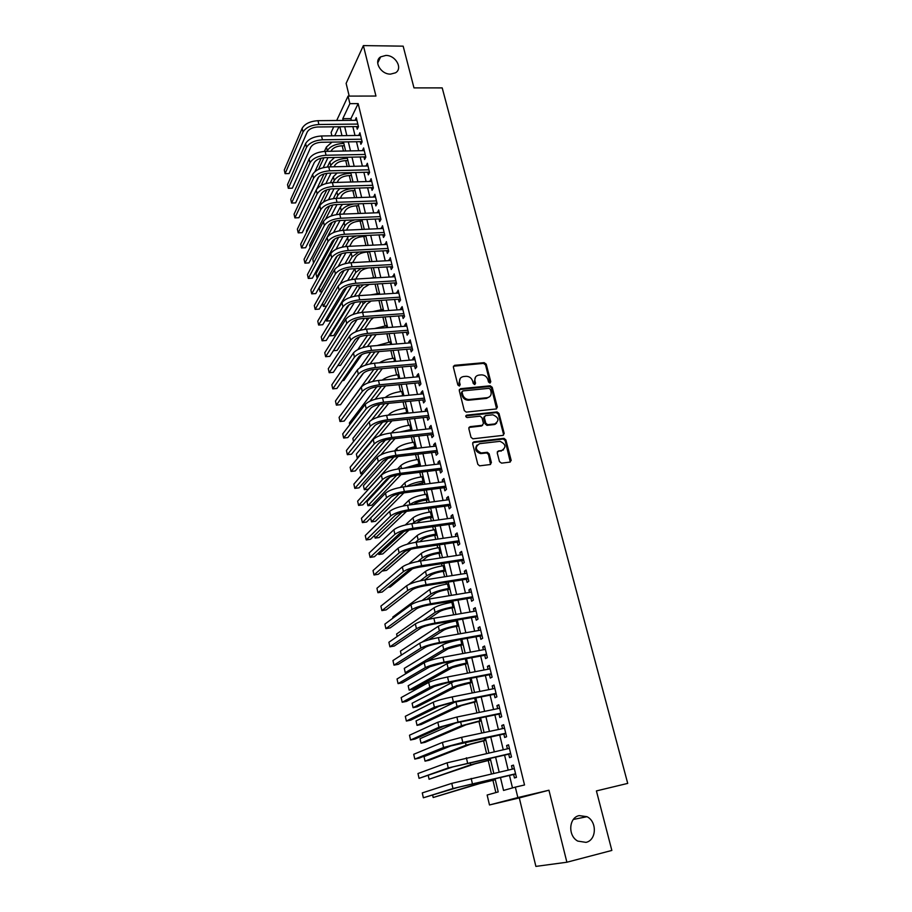 <?xml version="1.0" encoding="UTF-8"?>
<svg xmlns="http://www.w3.org/2000/svg" width="912" height="912" viewBox="0 0 912 912"><rect width="100%" height="100%" fill="white"/><g stroke="black" fill="none" stroke-linecap="round" stroke-linejoin="round"><path stroke-width="1.37" d="M489.938 383.051L490.781 381.775L486.21 364.15L484.158 362.657L454.598 365.313L453.367 367.126L457.847 384.955L459.306 386.015L460.172 384.727L459.591 382.413C459.089 379.13 460.412 377.169 463.535 376.542L466.157 376.303C469.384 376.394 471.55 378.013 472.667 381.159L473.248 383.462L474.65 384.533L475.551 383.245L474.97 380.942C474.457 377.671 475.756 375.721 478.846 375.106L481.433 374.866C484.637 374.957 486.791 376.565 487.909 379.7L488.501 381.991L489.938 383.051M490.109 383.017L485.526 364.891L483.485 363.386L453.401 366.214M459.534 385.97L458.941 383.131L459.591 382.413M474.901 384.488L474.297 381.661L474.97 380.942M579.188 815.602C568.78 817.54 567.674 835.837 577.786 841.103L585.994 842.369C596.619 840.226 597.235 821.598 586.986 816.696L579.188 815.602M385.822 55.438L380.646 56.875C373.27 61.264 380.863 74.51 390.575 74.111L395.489 72.812C403.138 68.537 395.637 55.108 385.822 55.438M499.468 461.62L501.577 463.148L509.933 462.11L511.13 460.184L505.864 439.88L504.017 438.353L473.887 441.83L472.644 443.756L477.808 464.288L479.598 465.838L490.166 464.561L491.397 462.612L489.163 453.845L487.339 452.306L481.217 452.945C475.3 449.992 474.776 446.903 479.644 443.654L499.993 441.328C505.921 444.178 506.491 447.256 501.703 450.551L498.442 450.95L497.222 452.876L499.468 461.62M484.158 362.657L483.485 363.386L484.158 362.657M566.888 862.228L548.944 790.225L519.293 797.92L535.891 866.4L566.888 862.228L611.849 850.44L596.414 790.921L627.718 783.397L442.206 87.905L413.98 87.883L403.161 46.159L363.375 45.6L375.949 96.045L348.065 96.102L349.889 103.649L358.154 103.615L524.525 784.981L515.326 787.124L517.856 797.567L489.482 804.965L487.133 795.025L498.214 791.924L495.056 778.62M548.944 790.225L517.856 797.567M496.162 408.964L497.359 407.105L492.218 387.315L490.234 385.799L460.503 388.706L459.26 390.564L464.299 410.582L466.237 412.121L496.162 408.964M499.001 413.432L504.199 433.474L503.002 435.377L472.872 438.809L471.002 437.27L468.814 428.56L470.056 426.656L482.231 425.311L483.451 423.419L481.992 417.707L480.077 416.18L467.126 417.559C465.519 416.83 465.359 416.032 466.648 415.154L497.086 411.916L499.001 413.432L498.305 414.116L503.492 434.135L504.199 433.474M363.375 45.6L346.127 83.38L349.205 96.102M356.603 126.54L357.242 129.173L358.45 126.711L356.261 117.682L355.099 120.327M360.251 141.634L360.901 144.278L362.132 141.862L359.921 132.753L358.758 135.432M363.945 156.841L364.595 159.509L365.837 157.126L363.614 147.949L362.44 150.662M367.661 172.163L368.311 174.853L369.577 172.516L367.331 163.271L366.168 166.007M371.401 187.61L372.062 190.323L373.339 188.02L371.081 178.695L369.907 181.465M375.174 203.171L375.835 205.907L377.135 203.638L374.855 194.256L373.692 197.049M378.97 218.869L379.643 221.616L380.954 219.393L378.662 209.931L377.5 212.758M382.801 234.669L383.485 237.451L384.818 235.262L382.493 225.72L381.33 228.581M386.665 250.606L387.349 253.411L388.694 251.267L386.369 241.646L385.195 244.541M390.564 266.669L391.248 269.496L392.616 267.387L390.256 257.697L389.093 260.615M394.486 282.857L395.17 285.707L396.56 283.643L394.189 273.874L393.026 276.826M398.441 299.182L399.137 302.043L400.539 300.025L398.145 290.176L396.982 293.162M402.42 315.62L403.127 318.516L404.552 316.544L402.135 306.614L400.733 308.621L400.972 309.635M406.444 332.207L407.151 335.126L408.587 333.188L406.159 323.179L404.734 325.139L404.996 326.234M410.491 348.92L411.209 351.861L412.669 349.969L410.218 339.891L408.77 341.806L409.055 342.98M414.584 365.769L415.302 368.733L416.773 366.898L414.31 356.729L412.84 358.598L413.147 359.852M418.699 382.755L419.417 385.742L420.922 383.952L418.426 373.703L416.944 375.516L417.263 376.861M422.849 399.889L423.578 402.899L425.095 401.143L422.587 390.815L421.082 392.593L421.424 394.007M427.033 417.149L427.762 420.181L429.301 418.494L426.77 408.063L425.243 409.796L425.608 411.301M431.251 434.557L431.992 437.623L433.553 435.97L431 425.459L429.449 427.147L429.837 428.731M435.503 452.113L436.255 455.202L437.828 453.595L435.252 443.004L433.69 444.634L434.101 446.31M439.789 469.805L440.553 472.918L442.149 471.379L439.55 460.697L437.965 462.27L438.398 464.037M444.121 487.658L444.874 490.793L446.492 489.299L443.882 478.526L442.274 480.054L442.73 481.912M448.476 505.647L449.251 508.816L450.881 507.368L448.248 496.516L446.618 497.986L447.097 499.936M452.876 523.796L453.652 526.988L455.316 525.597L452.648 514.642L451.007 516.067L451.497 518.107M457.311 542.093L458.098 545.319L459.773 543.985L457.094 532.939L455.419 534.295L455.943 536.438M461.78 560.549L462.566 563.798L464.276 562.522L461.575 551.384L459.876 552.683L460.423 554.918M466.294 579.166L467.092 582.437L468.814 581.218L466.089 569.977L464.379 571.231L464.938 573.557M470.843 597.93L471.641 601.236L473.396 600.073L470.649 588.742L468.905 589.939L469.498 592.367M475.437 616.865L476.246 620.194L478.013 619.1L475.243 607.666L473.476 608.806L474.092 611.325M480.065 635.96L480.875 639.323L482.676 638.286L479.872 626.749L478.093 627.832L478.732 630.454M484.728 655.226L485.549 658.612L487.373 657.632L484.546 646.004L482.744 647.018L483.406 649.754M489.436 674.652L490.268 678.072L492.115 677.16L489.265 665.418L487.43 666.376L488.125 669.214M494.19 694.249L495.022 697.703L496.892 696.848L494.019 685.015L492.161 685.904L492.879 688.845M498.978 714.028L499.822 717.505L501.714 716.718L498.818 704.771L496.937 705.603L497.678 708.658M503.812 733.966L504.667 737.477L506.582 736.759L503.663 724.709L501.76 725.473L502.523 728.642M508.691 754.087L509.546 757.633L511.495 756.971L508.543 744.819L506.616 745.514L507.403 748.798M358.154 103.615L350.915 118.617L351.337 120.361M352.841 126.574L354.996 135.489M356.489 141.691L358.678 150.731M360.16 156.921L362.383 166.098M363.865 172.265L366.122 181.579M367.604 187.724L369.884 197.174M371.366 203.308L373.681 212.906M375.163 219.017L377.511 228.752M378.982 234.851L381.364 244.724M382.835 250.811L385.252 260.832M386.711 266.885L389.173 277.054M390.621 283.096L393.118 293.425M394.565 299.432L397.096 309.909M398.544 315.905L401.109 326.53M402.557 332.515L405.156 343.288M406.592 349.25L409.237 360.183M410.662 366.122L413.353 377.226M414.778 383.131L417.491 394.394M418.916 400.277L421.675 411.711M423.088 417.571L425.881 429.164M427.295 435.001L430.133 446.766M431.536 452.58L434.42 464.516M435.822 470.296L438.74 482.414M440.131 488.171L443.095 500.46M444.486 506.194L447.496 518.666M448.864 524.366L451.919 537.02M453.287 542.686L456.388 555.533M457.756 561.176L460.902 574.207M462.247 579.815L465.439 593.028M466.796 598.614L470.033 612.02M471.367 617.572L474.65 631.184M475.984 636.701L479.313 650.507M480.647 655.99L484.021 670.001M485.344 675.45L488.775 689.666M490.075 695.069L493.563 709.502M494.863 714.871L498.385 729.509M499.685 734.855L503.264 749.71M504.541 755.011L508.178 770.07M509.455 775.337L512.487 787.922M513.616 774.391L514.471 777.959L516.443 777.377L513.467 765.111L511.518 765.738L512.339 769.135M342.228 145.806L343.459 151.027M345.751 160.637L347.13 166.463M349.296 175.583L350.824 182.024M352.876 190.642L354.551 197.699M356.478 205.816L358.302 213.511M360.115 221.103L362.087 229.436M363.774 236.504L365.906 245.488M367.456 252.031L369.748 261.676M371.195 267.763L373.521 277.579M375.06 284.065L377.306 293.482M378.97 300.481L381.113 309.51M382.903 317.045L384.944 325.664M386.87 333.735L388.82 341.943M390.86 350.561L392.719 358.359M394.896 367.525L396.64 374.9M398.954 384.625L400.607 391.567M403.047 401.873L404.597 408.371M407.185 419.258L408.622 425.311M411.346 436.78L412.68 442.388M414.014 448.031L414.151 448.624M415.541 454.461L416.761 459.602M418.095 465.223L418.391 466.465M419.782 472.279L420.888 476.953M422.21 482.551L422.666 484.466M424.046 490.257L425.038 494.452M426.371 500.027L426.987 502.615M428.355 508.383L429.233 512.088M430.555 517.64L431.33 520.923M432.698 526.657L433.462 529.872M434.773 535.401L435.719 539.391M437.076 545.091L437.714 547.804M439.025 553.299L440.143 558.007M441.488 563.684L442.012 565.885M443.312 571.357L444.6 576.783M445.945 582.426L446.344 584.113M447.632 589.551L449.103 595.73M450.437 601.339L450.71 602.501M451.999 607.916L453.64 614.836M454.963 620.422L455.111 621.038M456.388 626.419L458.223 634.114M460.822 645.08L462.84 653.551M465.291 663.902L467.491 673.159M469.805 682.883L472.199 692.949M474.354 702.035L476.942 712.91M478.937 721.335L481.718 733.054M483.565 740.818L486.552 753.369M488.228 760.46L491.42 773.866M492.936 780.262L495.866 792.585M519.293 797.92L489.482 804.965M331.877 135.82L331.102 132.514L333.758 126.802M500.426 777.4L503.549 790.43L515.326 787.124M349.889 103.649L342.787 118.685L343.197 120.441M344.69 126.677L346.834 135.603M348.316 141.827L350.493 150.89M351.975 157.092L354.175 166.292M355.657 172.482L357.892 181.819M359.362 187.986L361.631 197.459M363.113 203.615L365.404 213.226M366.875 219.359L369.212 229.117M370.671 235.239L373.042 245.134M374.501 251.233L376.907 261.288M378.366 267.364L380.806 277.556M382.253 283.621L384.727 293.972M386.175 300.002L388.694 310.502M390.131 316.521L392.684 327.18M394.109 333.165L396.697 343.984M398.134 349.957L400.756 360.924M402.181 366.875L404.848 378.013M406.262 383.929L408.964 395.238M410.377 401.132L413.125 412.6M414.527 418.471L417.308 430.111M418.711 435.959L421.538 447.769M422.929 453.595L425.801 465.565M427.192 471.367L430.099 483.52M431.479 489.288L434.431 501.623M435.799 507.368L438.797 519.886M440.165 525.597L443.209 538.297M444.566 543.985L447.655 556.867M449 562.522L452.135 575.597M453.481 581.218L456.65 594.487M457.995 600.085L461.21 613.537M462.544 619.1L465.815 632.757M467.138 638.286L470.455 652.148M471.766 657.643L475.129 671.699M476.44 677.171L479.86 691.433M481.16 696.859L484.614 711.337M485.914 716.729L489.425 731.413M490.702 736.771L494.27 751.67M495.547 756.994L499.16 772.111M336.688 120.498L348.065 96.102M338.979 126.745L334.715 135.785M493.791 773.33L490.189 758.18M488.912 752.845L485.355 737.911M484.078 732.553L480.578 717.835M479.29 712.432L475.836 697.919M474.536 692.482L471.139 678.186M469.84 672.714L466.477 658.635M465.166 653.117L461.86 639.244M460.549 633.692L457.288 620.012M455.954 614.437L452.751 600.951M451.417 595.354L448.248 582.061M446.914 576.418L443.791 563.331M442.445 557.654L439.367 544.749M438.011 539.049L434.978 526.338M433.622 520.604L430.635 508.075M429.267 502.318L426.326 489.961M424.946 484.181L422.051 472.006M420.66 466.192L417.81 454.187M416.419 448.362L413.603 436.529M412.201 430.669L409.431 419.018M408.029 413.125L405.293 401.645M403.891 395.728L401.189 384.419M399.775 378.48L397.13 367.319M395.705 361.369L393.083 350.379M391.67 344.394L389.082 333.564M387.657 327.556L385.115 316.886M383.678 310.855L381.17 300.333M379.734 294.291L377.272 283.928M375.824 277.864L373.396 267.638M371.948 261.562L369.542 251.484M368.095 245.385L365.735 235.467M364.276 229.345L361.95 219.564M360.479 213.419L358.188 203.786M356.717 197.63L354.46 188.134M352.99 181.955L350.767 172.607M349.285 166.417L347.096 157.195M345.614 150.982L343.459 141.907M341.977 135.683L339.845 126.734M350.915 118.617L342.787 118.685M355.053 120.156L356.854 120.133M358.701 135.204L360.514 135.17M362.372 150.355L364.184 150.32M366.077 165.631L367.901 165.596M369.805 181.032L371.629 180.975M373.567 196.547L375.402 196.479M377.351 212.177L379.187 212.108M381.17 227.943L383.017 227.863M385.024 243.823L386.87 243.732M388.9 259.829L390.758 259.726M392.81 275.96L394.668 275.857M396.754 292.228L398.612 292.102M400.733 308.621L402.591 308.484M404.734 325.139L406.604 325.003M408.77 341.806L410.651 341.647M412.84 358.598L414.721 358.427M416.944 375.516L418.825 375.345M421.082 392.593L422.974 392.399M425.243 409.796L427.147 409.602M429.449 427.147L431.353 426.93M433.69 444.634L435.594 444.418M437.965 462.27L439.88 462.042M442.274 480.054L444.19 479.803M446.618 497.986L448.544 497.724M451.007 516.067L452.933 515.793M455.419 534.295L457.357 534.022M459.876 552.683L461.814 552.398M464.379 571.231L466.317 570.923M468.905 589.939L470.854 589.619M473.476 608.806L475.437 608.464M478.093 627.832L480.054 627.479M482.744 647.018L484.705 646.654M487.43 666.376L489.402 665.999M492.161 685.904L494.144 685.516M496.937 705.603L498.921 705.193M501.76 725.473L503.743 725.051M506.616 745.514L508.611 745.081M511.518 765.738L513.513 765.293M475.631 376.884L474.297 381.661M460.252 378.389L458.941 383.131M496.595 408.861L491.534 388.022L489.55 386.517L459.306 389.572M490.417 389.378L488.969 388.318L462.92 390.895L462.053 392.183L462.68 394.634C463.729 397.723 465.838 399.353 468.985 399.536L487.19 397.7C490.28 397.051 491.568 395.09 491.044 391.807L490.417 389.378M462.042 391.647L461.404 392.901L462.053 392.183M489.607 396.731L486.506 398.407L468.323 400.243C465.177 400.06 463.079 398.419 462.019 395.352L461.404 392.901M503.39 435.275L503.492 434.135M482.676 425.197L481.547 425.984L468.905 427.466M498.305 414.116L496.231 412.6L465.781 415.883M494.749 423.932C499.559 420.58 498.921 417.536 492.856 414.812L485.526 415.587L484.306 417.457L485.777 423.168L487.669 424.696L494.749 423.932L494.053 424.593L496.607 423.225M484.386 416.385L483.622 418.141L484.306 417.457M494.053 424.593L486.974 425.368L485.081 423.841L483.622 418.141M503.447 449.912L497.348 451.691M477.067 445.033C474.422 448.966 475.574 451.805 480.521 453.583L481.992 452.911M490.553 464.459L488.456 454.484L486.643 452.945L481.297 453.56M510.287 462.031L505.157 440.542L503.31 439.003L472.747 442.605M344.371 145.772L341.59 145.817C336.574 146.194 333.142 147.801 331.307 150.64L330.999 151.267M326.975 151.346L327.283 150.708C330.019 146.444 335.171 144.028 342.741 143.469L343.824 143.446M327.978 157.605L323.179 167.683M318.892 176.677L304.346 206.351M314.891 171.638L321.195 158.175M324.364 151.403L326.416 147.026L332.071 142.09M318.482 169.358L323.977 157.719M302.146 128.296L303.012 132.092L285.091 173.656L284.282 170.02L302.146 128.296C304.847 123.758 310.126 121.228 317.992 120.68L356.9 120.304M303.012 132.092C305.714 127.577 311.015 125.047 318.881 124.499L357.812 124.078M358.427 126.574L317.764 126.985C312.542 127.349 309.02 129.037 307.207 132.035L289.093 173.554L285.091 173.656L289.093 173.554M347.905 160.592L345.112 160.649C340.073 161.048 336.631 162.644 334.772 165.437L334.123 166.782M330.087 166.873L330.737 165.539C333.507 161.333 338.683 158.927 346.275 158.335L347.358 158.312M331.01 173.12L325.869 183.597M316.703 189.149L324.045 173.918M327.385 166.987L329.87 161.823L334.567 157.468M321.024 185.569L326.975 173.303M351.462 175.526L348.658 175.606C343.607 176.016 340.142 177.601 338.272 180.359L337.235 182.423M333.199 182.537L334.225 180.473C337.03 176.324 342.228 173.941 349.832 173.326L350.926 173.291M334.031 188.773L328.514 199.705M306.706 232.093L306.455 230.998L326.861 189.821M330.395 182.696L333.347 176.723L337.155 172.961M323.452 202.042L329.95 189.046M355.042 190.574L352.237 190.665C347.164 191.098 343.687 192.671 341.795 195.385L340.336 198.189M336.3 198.326L337.736 195.521C340.564 191.44 345.796 189.069 353.423 188.419L354.517 188.385M337.03 204.55L331.09 216.007M310.137 247.471L309.624 245.146L329.62 205.941M333.382 198.577L336.859 191.748L339.834 188.59M325.709 218.926L332.891 204.949M358.655 205.736L355.84 205.838C350.755 206.294 347.255 207.856 345.352 210.524L343.436 214.092M340.028 220.465L333.575 232.526M335.798 221.023L313.603 262.964L312.805 259.384L332.299 222.277M336.334 214.594L340.393 206.876L342.616 204.356M339.389 214.252L341.282 210.683C343.379 207.423 347.597 205.177 353.913 203.946M305.623 143.526L306.5 147.356L288.329 188.294L287.519 184.623L305.623 143.526C308.359 139.069 313.66 136.549 321.548 135.968L360.571 135.409M306.5 147.356C309.236 142.91 314.549 140.391 322.449 139.81L361.483 139.205M362.087 141.656L321.32 142.272C316.076 142.648 312.542 144.324 310.707 147.288L292.353 188.168L288.329 188.294L292.353 188.168M309.134 158.893L310.012 162.746L291.601 203.034L290.78 199.34L309.134 158.893C311.893 154.481 317.228 151.985 325.139 151.381L364.264 150.628M310.012 162.746C312.782 158.357 318.128 155.861 326.04 155.245L365.188 154.447M365.78 156.864L324.9 157.673C319.645 158.072 316.088 159.737 314.23 162.655L295.625 202.897L291.601 203.034M312.668 174.363L313.557 178.25L294.895 217.888L294.063 214.172L312.668 174.363C315.461 170.031 320.819 167.546 328.753 166.907L367.981 165.961M313.557 178.25C316.35 173.93 321.719 171.456 329.665 170.806L368.915 169.814M369.497 172.174L328.514 173.189C323.236 173.611 319.656 175.264 317.786 178.136L298.931 217.729L294.895 217.888M316.225 189.958L317.125 193.88L298.213 232.856L297.38 229.106L316.225 189.958C319.052 185.695 324.444 183.221 332.401 182.56L371.743 181.408M317.125 193.88C319.952 189.628 325.356 187.165 333.325 186.493L372.677 185.296M373.247 187.621L332.139 188.83C326.849 189.274 323.258 190.916 321.366 193.743L302.248 232.674L298.213 232.856M362.292 221.012L359.465 221.126C354.369 221.605 350.858 223.155 348.92 225.777L346.526 230.12M343.003 236.516L335.958 249.318M338.671 237.28L316.817 277.328L316.008 273.725L334.875 238.898M339.264 230.782L345.477 220.237M342.456 230.326L344.85 225.959C346.469 223.337 349.809 221.308 354.882 219.86M316.817 277.328L317.809 277.271M319.816 205.679L320.716 209.635L301.541 247.939L300.709 244.154L319.816 205.679C322.666 201.484 328.092 199.033 336.072 198.337L375.516 196.992M320.716 209.635C323.578 205.451 329.004 203 336.995 202.293L376.474 200.902M377.021 203.171L335.81 204.596C330.497 205.063 326.895 206.693 324.98 209.475L305.6 247.733L301.541 247.939M365.951 236.402L363.124 236.539C358.017 237.029 354.483 238.568 352.534 241.156L349.604 246.297M345.944 252.727L338.158 266.441M341.476 253.741L320.055 291.806L319.246 288.169L337.201 256.01M342.148 247.141L348.441 236.265M345.511 246.559L348.441 241.349C349.775 239.172 352.511 237.348 356.649 235.889M320.055 291.806L322.107 291.669M323.441 221.525L324.353 225.503L304.916 263.123L304.072 259.316L323.441 221.525C326.325 217.398 331.774 214.958 339.777 214.229L379.335 212.678M324.353 225.503C327.237 221.388 332.698 218.971 340.712 218.23L380.293 216.623M380.828 218.846L339.503 220.487C334.18 220.978 330.554 222.596 328.616 225.332L308.986 262.907L304.916 263.123M369.645 251.917L366.806 252.065C361.688 252.578 358.131 254.106 356.159 256.648L352.659 262.61M348.84 269.131L340.028 284.156M344.998 263.671L351.519 252.419M322.62 303.274L323.315 306.375L344.189 270.408M348.521 262.952L352.066 256.865L358.758 252.043M323.315 306.375L326.507 306.158M327.089 237.496L328.001 241.509L308.302 278.422L307.458 274.592L327.089 237.496C329.996 233.438 335.479 231.021 343.516 230.257L383.177 228.502M328.001 241.509C330.931 237.462 336.403 235.057 344.451 234.281L384.134 232.48M384.67 234.658L343.231 236.504C337.885 237.017 334.237 238.613 332.276 241.304L312.383 278.183L308.302 278.422M368.642 267.911C364.287 268.732 361.346 270.18 359.818 272.255L355.703 279.061M351.667 285.718L330.452 320.773L326.599 321.058L346.799 287.36M347.768 280.383L354.722 268.698M326.143 319.029L326.599 321.058M351.496 279.517L355.714 272.494L361.072 268.345M330.76 253.593L331.683 257.64L311.722 293.846L310.867 289.982L330.76 253.593C333.712 249.603 339.218 247.209 347.278 246.411L387.041 244.45M331.683 257.64C334.636 253.673 340.153 251.279 348.224 250.469L388.01 248.452M388.535 250.583L346.982 252.647C341.624 253.183 337.953 254.767 335.981 257.412L315.803 293.584L311.722 293.846M369.622 278.228L375.721 277.43M369.303 284.419L363.512 287.987L358.701 295.659M354.415 302.522L333.769 335.536L329.905 335.833L349.205 304.688M350.47 297.312L357.96 285.114M329.699 334.898L329.905 335.833M354.426 296.252L359.385 288.238L363.557 284.772M370.739 294.884L379.506 293.322M371.195 301.006L367.228 303.833L361.665 312.428M357.059 319.553L337.109 350.413L333.393 350.71M353.069 314.446L361.186 301.678M357.299 313.169L363.09 304.118L366.179 301.348M372.484 311.653L383.314 309.339M373.532 317.718L370.967 319.804L364.572 329.38M359.567 336.859L340.472 365.381L337.816 365.621M355.543 331.854L364.39 318.391M360.08 330.281L368.938 318.06M374.57 328.548L387.167 325.481M376.166 334.567L367.399 346.514M361.847 354.517L343.858 380.475L342.353 380.612M357.812 349.581L367.57 335.24M362.782 347.609L371.822 334.909M376.895 345.602L391.031 341.749M379.073 351.542L370.124 363.865M363.614 372.917L347.016 395.694M359.75 367.81L370.728 352.237M365.347 365.176L374.866 351.895M379.438 362.782C383.325 360.365 388.113 358.849 393.813 358.245L394.942 358.142M382.265 368.642L372.734 381.433M346.036 407.926L373.852 369.394M367.753 383.006L378.092 369.018M382.196 380.11C385.958 377.34 391.145 375.562 397.746 374.775L398.875 374.672M385.525 385.901L375.185 399.251M349.775 424.673L349.387 422.94L376.895 386.745M369.919 401.177L381.353 386.289M398.704 396.241L403.834 395.512M385.183 397.575C388.592 394.486 394.098 392.445 401.713 391.442L402.842 391.328M388.751 403.298L377.454 417.343M353.548 441.556L352.864 438.455L379.859 404.301M371.651 419.908L384.568 403.72M398.772 414.094L407.846 412.338M388.375 415.177L388.877 414.561C392.149 411.449 397.746 409.34 405.703 408.245L406.843 408.12M391.932 420.865L379.438 435.788M387.737 421.31L357.242 458.018L356.364 454.096L382.698 422.085M357.242 458.018L357.88 457.949M400.06 432.003L411.882 429.301M391.522 432.938L392.821 431.422C396.116 428.401 401.759 426.314 409.727 425.174L410.867 425.049M395.056 438.604L380.965 454.723M390.849 439.071L360.764 473.807L359.887 469.851L385.366 440.12M360.764 473.807L363.113 473.522M416.282 447.769L407.47 449.388M401.884 450.038L415.952 446.401M394.588 450.881L396.788 448.43C400.117 445.478 405.783 443.414 413.786 442.24L414.926 442.115M398.099 456.513L368.277 489.197L364.321 489.698L393.881 457.015M364.321 489.698L363.432 485.72L387.828 458.451M420.364 464.949L408.781 467.639M404.073 468.209L420.056 463.638M397.552 469.03L400.79 465.576C404.164 462.703 409.853 460.663 417.878 459.454L419.03 459.317M401.052 474.593L371.879 505.191L367.901 505.715L396.777 475.186M367.901 505.715L367.012 501.703L389.914 477.204M334.465 269.815L335.399 273.896L315.164 309.385L314.298 305.486L334.465 269.815C337.451 265.905 342.98 263.534 351.063 262.702L390.94 260.513M335.399 273.896C338.386 269.998 343.927 267.626 352.021 266.794L391.921 264.56M392.434 266.635L350.767 268.926C345.386 269.485 341.704 271.058 339.709 273.646L319.257 309.1L315.164 309.385M338.204 286.174L339.15 290.29L318.63 325.037L317.764 321.104L338.204 286.174C341.213 282.332 346.777 279.984 354.893 279.118L394.885 276.712M339.15 290.29C342.16 286.459 347.734 284.111 355.851 283.233L395.865 280.782M396.355 282.811L354.574 285.331C349.182 285.912 345.477 287.474 343.459 290.016L322.745 324.729L318.63 325.037M341.977 302.659L342.923 306.808L322.118 340.803L321.241 336.847L341.977 302.659C345.021 298.897 350.607 296.56 358.747 295.659L398.84 293.048M342.923 306.808C345.967 303.058 351.565 300.732 359.716 299.82L399.844 297.152M400.322 299.113L358.416 301.861C353.012 302.465 349.285 304.015 347.244 306.512L326.245 340.484L322.118 340.803M345.773 319.28L346.72 323.464L325.641 356.695L324.763 352.716L345.773 319.28C348.84 315.598 354.472 313.283 362.634 312.349L402.842 309.51M346.72 323.464C349.809 319.793 355.441 317.479 363.603 316.532L403.845 313.637M404.312 315.552L362.292 318.539C356.877 319.166 353.126 320.705 351.063 323.144L329.779 356.353L325.641 356.695M349.592 336.038L350.561 340.244L329.186 372.712L328.297 368.699L349.592 336.038C352.705 332.424 358.359 330.133 366.544 329.164L406.866 326.097M350.561 340.244C353.674 336.653 359.339 334.373 367.536 333.393L407.881 330.269M408.337 332.128L366.202 335.342C360.764 335.992 357.002 337.52 354.905 339.902L333.336 372.347L329.186 372.712M353.457 352.933L354.426 357.173L332.766 388.854L331.865 384.807L353.457 352.933C356.603 349.399 362.281 347.13 370.5 346.115L410.936 342.821M354.426 357.173C357.572 353.662 363.261 351.394 371.492 350.379L411.95 347.027M412.395 348.829L370.147 352.294C364.686 352.967 360.901 354.472 358.792 356.809L336.927 388.466L332.766 388.854M357.344 369.964L358.325 374.239L336.368 405.122L335.468 401.041L357.344 369.964C360.525 366.51 366.236 364.264 374.479 363.215L415.028 359.681M358.325 374.239C361.505 370.808 367.228 368.562 375.482 367.513L416.054 363.922M416.476 365.666L374.114 369.371C368.642 370.078 364.834 371.56 362.702 373.852L340.541 404.7L336.368 405.122M361.266 387.133L362.246 391.442L340.005 421.515L339.093 417.4L361.266 387.133C364.481 383.758 370.226 381.535 378.491 380.452L419.155 376.679M362.246 391.442C365.473 388.102 371.23 385.879 379.506 384.784L420.193 380.954M420.603 382.652L378.115 386.597C372.62 387.326 368.801 388.797 366.635 391.031L344.177 421.07L340.005 421.515M365.222 404.438L366.214 408.793L343.664 438.034L342.741 433.884L365.222 404.438C368.471 401.155 374.251 398.954 382.538 397.837L423.316 393.824M366.214 408.793C369.474 405.532 375.254 403.332 383.553 402.203L424.365 398.134M424.753 399.764L382.151 403.959C376.645 404.723 372.803 406.182 370.614 408.348L347.848 437.566L343.664 438.034M369.212 421.903L370.215 426.28L347.347 454.678L346.423 450.505L369.212 421.903C372.495 418.699 378.298 416.522 386.62 415.359L427.511 411.107M370.215 426.28C373.51 423.111 379.324 420.934 387.646 419.759L428.56 415.439M428.948 417.023L386.232 421.481C380.703 422.256 376.827 423.704 374.627 425.813L351.553 454.187L347.347 454.678M495.341 424.228L494.167 424.582M373.225 439.493L374.239 443.916L351.063 471.458L350.14 467.252L373.225 439.493C376.553 436.392 382.39 434.226 390.735 433.029L431.741 428.526M374.239 443.916C377.568 440.838 383.416 438.683 391.772 437.475L432.801 432.904M433.166 434.42L390.336 439.128C384.784 439.937 380.897 441.374 378.662 443.426L355.281 470.945L351.063 471.458M377.283 457.243L378.298 461.711L354.814 488.365L353.879 484.124L377.283 457.243C380.646 454.222 386.517 452.09 394.885 450.847L436.004 446.093M378.298 461.711C381.672 458.702 387.543 456.581 395.933 455.327L437.076 450.505M437.429 451.953L394.474 456.935C388.911 457.767 385.001 459.181 382.744 461.176L359.043 487.84L354.814 488.365M424.49 482.266L410.97 485.959M406.638 486.518C410.491 484.01 415.963 482.22 423.043 481.16L424.194 481.012M400.368 487.407L404.825 482.847C408.234 480.065 413.957 478.048 422.005 476.805L423.157 476.657M403.891 492.868L375.493 521.311L371.515 521.858L399.479 493.609M370.637 517.936L371.515 521.858M428.651 499.719L425.699 500.118C420.329 500.973 416.488 502.295 414.185 504.074L413.877 504.37M409.602 504.94L409.91 504.644C413.364 501.976 419.132 499.981 427.215 498.682L428.366 498.533M402.979 506.035L408.895 500.266C412.338 497.576 418.095 495.581 426.166 494.293L427.318 494.144M406.581 511.336L379.141 537.544L375.151 538.114L401.93 512.339M374.536 535.378L375.151 538.114M432.835 517.321L429.871 517.731C424.49 518.62 420.637 519.931 418.3 521.641L416.875 522.952M412.6 523.545L414.025 522.245C417.514 519.658 423.305 517.697 431.41 516.352L432.573 516.192M405.327 524.936L412.988 517.834C416.465 515.223 422.256 513.251 430.361 511.928L431.513 511.769M409.009 530.089L382.812 553.903L378.822 554.496L403.97 531.445M378.469 552.968L378.822 554.496M437.065 535.059L434.089 535.492C428.697 536.404 424.81 537.704 422.461 539.357L419.714 541.728M415.439 542.355L418.163 539.984C421.686 537.487 427.523 535.549 435.651 534.17L436.814 533.999M407.311 544.19L417.126 535.538C420.637 533.018 426.463 531.069 434.591 529.701L435.742 529.541M411.05 549.206L386.517 570.376L382.504 571.003L405.202 551.258M381.376 475.141L382.402 479.644L358.587 505.419L357.641 501.144L381.376 475.141C384.773 472.211 390.667 470.102 399.068 468.814L440.302 463.798M382.402 479.644C385.81 476.725 391.715 474.628 400.129 473.339L441.385 468.255M511.13 460.184L510.412 460.811L511.199 460.594M441.727 469.646L398.647 474.89C393.061 475.756 389.128 477.147 386.848 479.085L362.828 504.86L358.587 505.419M385.491 493.187L386.528 497.724L362.395 522.599L361.437 518.29L385.491 493.187C388.934 490.348 394.862 488.262 403.298 486.94L444.646 481.661M386.528 497.724C389.971 494.908 395.922 492.833 404.358 491.5L445.729 486.153M446.059 487.475L402.853 493.004C397.256 493.894 393.3 495.273 390.997 497.143L366.647 522.017L362.395 522.599M389.652 511.393L390.689 515.964L366.236 539.915L365.267 535.572L389.652 511.393C393.129 508.645 399.091 506.582 407.55 505.214L449.012 499.673M390.689 515.964C394.178 513.239 400.151 511.187 408.622 509.808L450.118 504.199M450.425 505.465L407.094 511.267C401.485 512.179 397.507 513.536 395.17 515.348L370.489 539.3L366.236 539.915M393.847 529.747L394.896 534.352L370.101 557.369L369.132 552.991L393.847 529.747C397.358 527.09 403.355 525.061 411.848 523.648L453.424 517.834M394.896 534.352C398.419 531.73 404.426 529.701 412.919 528.287L454.541 522.405M454.826 523.602L411.38 529.678C405.749 530.624 401.747 531.97 399.388 533.714L374.376 556.742L370.101 557.369M441.317 552.957L438.341 553.402C432.926 554.348 429.028 555.613 426.645 557.221L422.37 560.709M418.027 561.427L422.336 557.87C425.904 555.465 431.764 553.55 439.926 552.136L441.089 551.954M408.747 563.867L421.287 553.39C424.844 550.962 430.703 549.035 438.854 547.622L440.017 547.451M412.475 568.803L390.245 586.986L387.896 587.362M398.065 548.249L399.137 552.9L374 574.97L373.019 570.559L398.065 548.249C401.622 545.695 407.664 543.7 416.168 542.241L457.87 536.153M399.137 552.9C402.694 550.381 408.736 548.374 417.263 546.915L458.987 540.759M459.272 541.888L415.701 548.249C410.047 549.229 406.022 550.552 403.64 552.239L378.286 574.309L374 574.97M445.615 570.992L442.628 571.459C437.201 572.428 433.28 573.682 430.863 575.221L424.775 579.929M420.25 580.807L426.554 575.905C430.156 573.591 436.05 571.699 444.224 570.239L445.398 570.057M409.078 584.353L425.494 571.379C429.085 569.042 434.967 567.15 443.152 565.702L444.315 565.52M402.34 566.922L403.412 571.619L377.933 592.709L376.941 588.263L402.34 566.922C405.931 564.471 411.996 562.487 420.535 560.994L462.361 554.621M403.412 571.619C407.014 569.191 413.09 567.218 421.64 565.702L463.49 559.261M463.741 560.321L420.056 566.99C414.379 567.994 410.332 569.293 407.926 570.912L382.231 592.025L377.933 592.709M449.947 589.175L446.948 589.665C441.499 590.668 437.566 591.899 435.127 593.381L426.782 599.458M421.96 600.575L430.795 594.088C434.443 591.865 440.359 590.007 448.567 588.502L449.741 588.308M393.038 618.062L392.81 617.036L429.734 589.528C433.36 587.282 439.276 585.413 447.484 583.919L448.647 583.737M406.638 585.755L407.721 590.486L381.889 610.595L380.897 606.115L406.638 585.755C410.275 583.395 416.374 581.446 424.946 579.907L466.887 573.249M407.721 590.486C411.369 588.16 417.479 586.211 426.052 584.66L468.016 577.934M468.266 578.926L424.445 585.88C418.756 586.918 414.686 588.206 412.247 589.756L386.198 609.877L381.889 610.595M454.313 607.517L451.315 608.03C445.843 609.056 441.875 610.276 439.413 611.69L428.138 619.408M422.883 620.833L435.081 612.431C438.763 610.299 444.714 608.464 452.956 606.925L454.119 606.719M397.165 636.519L396.606 634.011L433.998 607.825C437.68 605.682 443.62 603.835 451.85 602.296L453.025 602.102M410.97 604.747L412.064 609.512L385.89 628.63L384.887 624.104L410.97 604.747C414.652 602.49 420.785 600.575 429.392 598.979L471.447 592.048M412.064 609.512C415.758 607.289 421.903 605.386 430.51 603.778L472.587 596.767M472.815 597.679L428.879 604.941C423.168 606.001 419.075 607.278 416.613 608.76L390.211 627.889L385.89 628.63M458.713 626.008L455.704 626.544C450.22 627.593 446.23 628.801 443.745 630.146L428.48 639.928M422.096 642.071L439.39 630.91C443.118 628.892 449.103 627.08 457.368 625.484L458.542 625.279M401.326 655.135L400.436 651.134L438.307 626.282C442.024 624.23 448.009 622.406 456.262 620.833L457.436 620.627M415.348 623.899L416.453 628.721L389.914 646.802L388.9 642.253L415.348 623.899C419.075 621.756 425.243 619.864 433.873 618.233L476.053 610.994M416.453 628.721C420.181 626.601 426.36 624.709 435.001 623.067L477.204 615.76M477.409 616.603L433.348 624.161C427.614 625.256 423.499 626.51 421.002 627.923L394.246 646.038L389.914 646.802M463.159 644.659L448.111 648.763L426.634 661.599M461.882 639.312L460.708 639.517C452.42 641.147 446.413 642.926 442.651 644.887L404.29 668.371L405.259 672.703L443.745 649.561C447.507 647.634 453.538 645.844 461.825 644.214L463 643.997M405.259 672.703L408.565 672.087M419.759 643.222L420.877 648.079L393.973 665.133L392.958 660.539L419.759 643.222C423.533 641.182 429.734 639.323 438.387 637.636L480.692 630.112M420.877 648.079C424.65 646.072 430.863 644.214 439.527 642.515L481.855 634.912M482.049 635.687L437.851 643.564C432.106 644.681 427.967 645.913 425.448 647.258L398.316 664.335L393.973 665.133M467.628 663.469L452.512 667.538L413.239 689.324L409.157 690.122L448.134 668.359C451.942 666.535 457.995 664.78 466.317 663.104L467.491 662.876M409.157 690.122L408.177 685.756L447.04 663.64L454.883 660.79M424.217 662.716L425.334 667.618L398.065 683.612L397.039 678.984L424.217 662.716C428.024 660.79 434.272 658.954 442.947 657.221L485.366 649.39M425.334 667.618C429.153 665.714 435.412 663.89 444.098 662.146L486.552 654.235M486.712 654.93L442.4 663.127L429.917 666.763L402.431 682.78L398.065 683.612M472.154 682.427L456.958 686.462L417.172 706.846L413.079 707.666L452.569 687.317C456.41 685.596 462.498 683.875 470.843 682.142L472.028 681.914M413.079 707.666L412.099 703.266L453.959 681.515M428.708 682.381L429.837 687.329L402.192 702.251L401.166 697.577L428.708 682.381C432.562 680.569 438.843 678.767 447.553 676.978L490.097 668.838M429.837 687.329C433.702 685.539 439.994 683.738 448.715 681.948L491.283 673.729M491.431 674.356L446.994 682.86L434.431 686.44L406.57 701.385L402.192 702.251M476.702 701.556L461.426 705.557L421.139 724.504L417.035 725.348L457.026 706.447L476.6 701.111M417.035 725.348L416.043 720.913L454.963 702.103M433.246 702.217L434.374 707.21L406.364 721.039L405.316 716.319L433.246 702.217C437.133 700.519 443.46 698.74 452.192 696.916L494.851 688.457M434.374 707.21L453.367 701.921L496.06 693.394M496.185 693.941L451.622 702.776L438.991 706.287L410.742 720.149L406.364 721.039M481.297 720.845L465.941 724.812L425.14 742.3L421.025 743.177L461.529 725.724L481.205 720.48M421.025 743.177L420.022 738.709L455.612 722.999M437.817 722.236L438.957 727.263L410.56 739.985L409.499 735.232L437.817 722.236L456.878 717.026L499.662 708.248M438.957 727.263L458.052 722.076L500.87 713.218M500.984 713.697L456.285 722.863L443.585 726.305L414.949 739.062L410.56 739.985M485.925 740.305L470.501 744.226L429.164 760.243L425.038 761.144L466.066 745.172L485.857 740.02M425.038 761.144L424.034 756.629L453.093 745.024M442.423 742.425L443.585 747.509L414.789 759.08L413.729 754.292L442.423 742.425L461.609 737.318L504.507 728.221M443.585 747.509L462.794 742.414L505.727 733.237M505.829 733.624L448.225 746.518L419.201 758.134L414.789 759.08M490.599 759.924L475.095 763.811L429.085 779.247L470.649 764.792L490.553 759.719M428.287 775.656L429.085 779.247M447.074 762.808L448.248 767.927L419.053 778.346L417.981 773.524L447.074 762.808L509.398 748.364M448.248 767.927L510.629 753.426M510.709 753.734L452.899 766.901L419.053 778.346M495.307 779.726L479.723 783.568L433.177 797.498L475.266 784.582L495.284 779.589M432.664 795.241L433.177 797.498M451.771 783.362L452.956 788.527L423.362 797.783L422.279 792.904L451.771 783.362L514.334 768.679M452.956 788.527L515.576 773.786M515.633 774.014L457.619 787.466L423.362 797.783M490.097 382.493L490.781 381.775M459.523 385.445L460.172 384.727M474.89 383.963L475.551 383.245M453.959 366.054L454.598 365.313M485.526 364.891L486.21 364.15M459.842 389.424L460.503 388.706M489.47 386.517L490.154 385.81M491.534 388.022L492.218 387.315M496.664 407.801L497.359 407.105M462.019 395.352L462.68 394.634M468.7 400.22L469.361 399.513M486.506 398.407L487.19 397.7M469.395 427.329L470.056 426.656M481.547 425.984L482.231 425.311M465.986 415.838L466.648 415.154M496.231 412.6L496.926 411.928M485.081 423.841L485.777 423.168M487.179 425.357L487.863 424.696M497.735 451.588L498.442 450.95M500.996 451.189L501.703 450.551M486.358 452.945L487.042 452.306M488.456 454.484L489.163 453.845M490.69 463.239L491.397 462.612M473.203 442.48L473.887 441.83M503.071 439.014L503.777 438.364M505.157 440.542L505.864 439.88M342.365 141.919L342.741 143.469M326.416 147.026L327.283 150.708M317.992 120.68L318.881 124.499M346.001 157.217L346.275 158.335M329.87 161.823L330.737 165.539M349.672 172.63L349.832 173.326M333.347 176.723L334.225 180.473M336.859 191.748L337.736 195.521M340.393 206.876L341.282 210.683M321.548 135.968L322.449 139.81M325.139 151.381L326.04 155.245M328.753 166.907L329.665 170.806M332.401 182.56L333.325 186.493M343.949 222.129L344.85 225.959M336.072 198.337L336.995 202.293M347.54 237.496L348.441 241.349M339.777 214.229L340.712 218.23M351.154 252.977L352.066 256.865M343.516 230.257L344.451 234.281M354.825 268.698L355.714 272.494M347.278 246.411L348.224 250.469M358.644 285.08L359.385 288.238M378.389 293.39L378.617 294.359M362.509 301.587L363.09 304.118M382.196 309.419L382.561 310.935M366.396 318.242L366.829 320.112M386.038 325.561L386.54 327.647M370.306 335.023L370.591 336.232M389.914 341.84L390.541 344.485M393.813 358.245L394.577 361.46M397.746 374.775L398.647 378.583M401.713 391.442L402.705 395.626M405.703 408.245L406.706 412.463M409.727 425.174L410.742 429.427M392.821 431.422L393.129 432.767M413.786 442.24L414.812 446.538M396.788 448.43L397.29 450.574M417.878 459.454L418.904 463.775M400.79 465.576L401.485 468.529M351.063 262.702L352.021 266.794M354.893 279.118L355.851 283.233M358.747 295.659L359.716 299.82M362.634 312.349L363.603 316.532M366.544 329.164L367.536 333.393M370.5 346.115L371.492 350.379M374.479 363.215L375.482 367.513M378.491 380.452L379.506 384.784M382.538 397.837L383.553 402.203M386.62 415.359L387.646 419.759M390.735 433.029L391.772 437.475M394.885 450.847L395.933 455.327M422.005 476.805L423.043 481.16M404.825 482.847L405.703 486.632M426.166 494.293L427.215 498.682M408.895 500.266L409.91 504.644M430.361 511.928L431.41 516.352M412.988 517.834L414.025 522.245M434.591 529.701L435.651 534.17M417.126 535.538L418.163 539.984M399.068 468.814L400.129 473.339M403.298 486.94L404.358 491.5M407.55 505.214L408.622 509.808M411.848 523.648L412.919 528.287M438.854 547.622L439.926 552.136M421.287 553.39L422.336 557.87M416.168 542.241L417.263 546.915M443.152 565.702L444.224 570.239M425.494 571.379L426.554 575.905M420.535 560.994L421.64 565.702M447.484 583.919L448.567 588.502M429.734 589.528L430.795 594.088M424.946 579.907L426.052 584.66M451.85 602.296L452.956 606.925M433.998 607.825L435.081 612.431M429.392 598.979L430.51 603.778M456.262 620.833L457.368 625.484M438.307 626.282L439.39 630.91M433.873 618.233L435.001 623.067M460.708 639.517L461.825 644.214M442.651 644.887L443.745 649.561M438.387 637.636L439.527 642.515M465.302 658.852L466.317 663.104M447.04 663.64L448.134 668.359M442.947 657.221L444.098 662.146M469.954 678.425L470.843 682.142M451.451 682.564L452.569 687.317M447.553 676.978L448.715 681.948M474.65 698.159L475.414 701.351M455.966 701.898L457.026 706.447M452.192 696.916L453.367 701.921M479.381 718.075L480.02 720.731M460.651 721.962L461.529 725.724M456.878 717.026L458.052 722.076M484.169 738.173L484.66 740.27M465.371 742.197L466.066 745.172M461.609 737.318L462.794 742.414M488.992 758.442L489.356 759.981M470.136 762.614L470.649 764.792M466.374 757.792L467.571 762.934M493.848 778.894L494.076 779.863M474.947 783.214L475.266 784.582M471.185 778.449L472.393 783.636M377.693 63.008L380.646 56.875M573.363 819.443L586.986 816.696M489.55 386.517L490.234 385.799M468.323 400.243L468.985 399.536M486.974 425.368L487.669 424.696M496.379 412.6L497.086 411.916M480.521 453.583L481.217 452.945M486.643 452.945L487.339 452.306M503.31 439.003L504.017 438.353"/></g></svg>
